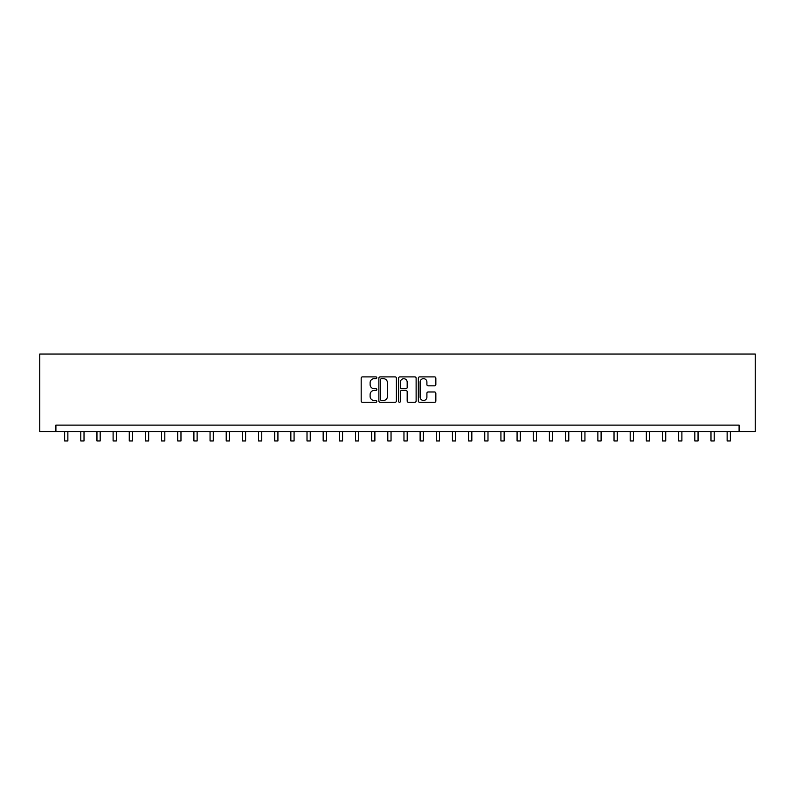 <?xml version="1.0" encoding="UTF-8"?>
<svg xmlns="http://www.w3.org/2000/svg" width="795" height="795" viewBox="0 0 795 795"><rect width="100%" height="100%" fill="white"/><g stroke="black" fill="none" stroke-linecap="round" stroke-linejoin="round"><path stroke-width="1.19" d="M376.82 377.784A0.884 0.884 0 0 0 375.926 376.89L362.45 376.89A1.272 1.272 0 0 0 361.178 378.162L361.178 400.998A1.272 1.272 0 0 0 362.45 402.27L375.926 402.27A0.884 0.884 0 0 0 376.82 401.386A0.884 0.884 0 0 0 375.926 400.491L374.187 400.491A4.064 4.064 0 0 1 370.122 396.437L370.122 394.529A4.064 4.064 0 0 1 374.187 390.474L375.926 390.474A0.884 0.884 0 0 0 376.82 389.58A0.884 0.884 0 0 0 375.926 388.695L374.187 388.695A4.064 4.064 0 0 1 370.122 384.631L370.122 382.733A4.064 4.064 0 0 1 374.187 378.668L375.926 378.668A0.884 0.884 0 0 0 376.82 377.784M434.587 385.843A1.272 1.272 0 0 0 435.849 384.571L435.849 378.162A1.272 1.272 0 0 0 434.587 376.89L419.611 376.89A1.272 1.272 0 0 0 418.339 378.162L418.339 400.998A1.272 1.272 0 0 0 419.611 402.27L434.587 402.27A1.272 1.272 0 0 0 435.849 400.998L435.849 393.267A1.272 1.272 0 0 0 434.587 391.995L428.177 391.995A1.272 1.272 0 0 0 426.905 393.267L426.905 397.103A3.399 3.399 0 0 1 423.516 400.491A3.399 3.399 0 0 1 420.118 397.103L420.118 382.067A3.399 3.399 0 0 1 423.516 378.668A3.399 3.399 0 0 1 426.905 382.067L426.905 384.571A1.272 1.272 0 0 0 428.177 385.843L434.587 385.843M739.092 431.596L755.25 431.596L755.25 354.033L39.75 354.033L39.75 431.596L739.092 431.596L739.092 425.126L55.908 425.126L55.908 431.596M396.387 378.162A1.272 1.272 0 0 0 395.125 376.89L380.149 376.89A1.272 1.272 0 0 0 378.877 378.162L378.877 400.998A1.272 1.272 0 0 0 380.149 402.27L395.125 402.27A1.272 1.272 0 0 0 396.387 400.998L396.387 378.162M399.875 376.89L414.851 376.89A1.272 1.272 0 0 1 416.123 378.162L416.123 400.998A1.272 1.272 0 0 1 414.851 402.27L408.441 402.27A1.272 1.272 0 0 1 407.179 400.998L407.179 391.736A1.272 1.272 0 0 0 405.907 390.474L401.654 390.474A1.272 1.272 0 0 0 400.382 391.736L400.382 401.386A0.884 0.884 0 0 1 399.497 402.27A0.884 0.884 0 0 1 398.613 401.386L398.613 378.162A1.272 1.272 0 0 1 399.875 376.89M381.54 378.668A0.884 0.884 0 0 0 380.656 379.563L380.656 399.607A0.884 0.884 0 0 0 381.54 400.491L383.389 400.491A4.064 4.064 0 0 0 387.443 396.437L387.443 382.733A4.064 4.064 0 0 0 383.389 378.668L381.54 378.668M407.179 382.127A3.399 3.399 0 0 0 403.781 378.738A3.399 3.399 0 0 0 400.382 382.127L400.382 387.423A1.272 1.272 0 0 0 401.654 388.695L405.907 388.695A1.272 1.272 0 0 0 407.179 387.423L407.179 382.127M64.634 431.596L64.634 440.967L67.863 440.967L67.863 431.596M80.792 431.596L80.792 440.967L84.022 440.967L84.022 431.596M96.95 431.596L96.95 440.967L100.18 440.967L100.18 431.596M113.109 431.596L113.109 440.967L116.338 440.967L116.338 431.596M129.267 431.596L129.267 440.967L132.497 440.967L132.497 431.596M145.425 431.596L145.425 440.967L148.655 440.967L148.655 431.596M161.584 431.596L161.584 440.967L164.813 440.967L164.813 431.596M177.742 431.596L177.742 440.967L180.972 440.967L180.972 431.596M193.901 431.596L193.901 440.967L197.13 440.967L197.13 431.596M210.059 431.596L210.059 440.967L213.289 440.967L213.289 431.596M226.217 431.596L226.217 440.967L229.447 440.967L229.447 431.596M242.376 431.596L242.376 440.967L245.605 440.967L245.605 431.596M258.534 431.596L258.534 440.967L261.764 440.967L261.764 431.596M274.692 431.596L274.692 440.967L277.922 440.967L277.922 431.596M290.851 431.596L290.851 440.967L294.08 440.967L294.08 431.596M307.009 431.596L307.009 440.967L310.249 440.967L310.249 431.596M323.168 431.596L323.168 440.967L326.407 440.967L326.407 431.596M339.326 431.596L339.326 440.967L342.566 440.967L342.566 431.596M355.484 431.596L355.484 440.967L358.724 440.967L358.724 431.596M371.643 431.596L371.643 440.967L374.882 440.967L374.882 431.596M387.801 431.596L387.801 440.967L391.041 440.967L391.041 431.596M403.959 431.596L403.959 440.967L407.199 440.967L407.199 431.596M420.118 431.596L420.118 440.967L423.357 440.967L423.357 431.596M436.276 431.596L436.276 440.967L439.516 440.967L439.516 431.596M452.434 431.596L452.434 440.967L455.674 440.967L455.674 431.596M468.593 431.596L468.593 440.967L471.833 440.967L471.833 431.596M484.751 431.596L484.751 440.967L487.991 440.967L487.991 431.596M500.92 431.596L500.92 440.967L504.149 440.967L504.149 431.596M517.078 431.596L517.078 440.967L520.308 440.967L520.308 431.596M533.236 431.596L533.236 440.967L536.466 440.967L536.466 431.596M549.395 431.596L549.395 440.967L552.624 440.967L552.624 431.596M565.553 431.596L565.553 440.967L568.783 440.967L568.783 431.596M581.711 431.596L581.711 440.967L584.941 440.967L584.941 431.596M597.87 431.596L597.87 440.967L601.1 440.967L601.1 431.596M614.028 431.596L614.028 440.967L617.258 440.967L617.258 431.596M630.187 431.596L630.187 440.967L633.416 440.967L633.416 431.596M646.345 431.596L646.345 440.967L649.575 440.967L649.575 431.596M662.503 431.596L662.503 440.967L665.733 440.967L665.733 431.596M678.662 431.596L678.662 440.967L681.891 440.967L681.891 431.596M694.82 431.596L694.82 440.967L698.05 440.967L698.05 431.596M710.978 431.596L710.978 440.967L714.208 440.967L714.208 431.596M727.137 431.596L727.137 440.967L730.367 440.967L730.367 431.596"/></g></svg>

